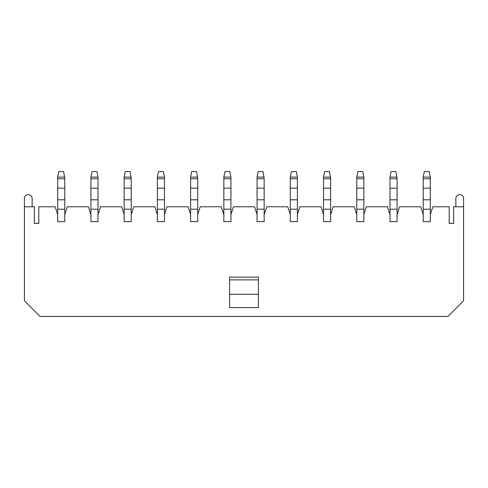 <?xml version="1.0" encoding="UTF-8"?>
<svg xmlns="http://www.w3.org/2000/svg" width="488" height="488" viewBox="0 0 488 488"><rect width="100%" height="100%" fill="white"/><g stroke="black" fill="none" stroke-linecap="round" stroke-linejoin="round"><path stroke-width="0.73" d="M34.367 223.394L34.367 206.784L24.4 206.784L24.4 300.779L40.065 316.444L447.935 316.444L463.6 300.779L463.6 206.784L453.633 206.784L453.633 223.394L449.198 223.394L449.198 206.784L432.862 206.784L430.312 214.537L430.312 221.625L423.224 221.625L423.224 214.537L420.674 206.784L399.629 206.784L397.086 214.537L397.086 221.625L389.991 221.625L389.991 214.537L387.448 206.784L366.403 206.784L363.853 214.537L363.853 221.625L356.765 221.625L356.765 214.537L354.215 206.784L333.17 206.784L330.62 214.537L330.62 221.625L323.532 221.625L323.532 214.537L320.982 206.784L299.937 206.784L297.393 214.537L297.393 221.625L290.299 221.625L290.299 214.537L287.755 206.784L266.71 206.784L264.161 214.537L264.161 221.625L257.072 221.625L257.072 214.537L254.523 206.784L233.477 206.784L230.928 214.537L230.928 221.625L223.839 221.625L223.839 214.537L221.29 206.784L200.245 206.784L197.701 214.537L197.701 221.625L190.607 221.625L190.607 214.537L188.063 206.784L167.018 206.784L164.468 214.537L164.468 221.625L157.38 221.625L157.38 214.537L154.83 206.784L133.785 206.784L131.235 214.537L131.235 221.625L124.147 221.625L124.147 214.537L121.597 206.784L100.552 206.784L98.009 214.537L98.009 221.625L90.914 221.625L90.914 214.537L88.371 206.784L67.326 206.784L64.776 214.537L64.776 221.625L57.688 221.625L57.688 214.537L55.138 206.784L38.802 206.784L38.802 223.394L34.367 223.394L38.802 223.394M229.598 294.288L258.402 294.288L258.402 307.58L229.598 307.58L229.598 277.123L258.402 277.123L258.402 279.886L229.598 279.886M463.6 206.784L463.6 198.476A3.88 3.88 0 0 0 459.72 194.596A3.88 3.88 0 0 0 455.847 198.476L455.847 206.784M449.198 223.394L453.633 223.394M24.4 206.784L24.4 198.476A3.88 3.88 0 0 1 28.28 194.596A3.88 3.88 0 0 1 32.153 198.476L32.153 206.784M258.402 294.288L258.402 279.886M57.688 178.754L64.776 178.754L63.666 171.556L58.792 171.556L57.688 177.095L57.688 214.537M57.688 209.206L64.776 209.206L64.776 214.537M64.776 178.754L64.776 209.206M64.776 177.095L57.688 177.095M57.688 188.173L64.776 188.173M57.688 199.787L64.776 199.787M90.914 177.095L92.025 171.556L96.898 171.556L98.009 177.095L90.914 177.095L90.914 178.754L98.009 178.754L98.009 177.095M90.914 214.537L90.914 178.754M98.009 214.537L98.009 209.206L90.914 209.206M98.009 209.206L98.009 199.787L90.914 199.787M98.009 199.787L98.009 178.754M98.009 188.173L90.914 188.173M124.147 178.754L131.235 178.754L130.131 171.556L125.257 171.556L124.147 177.095L124.147 214.537M124.147 209.206L131.235 209.206L131.235 214.537M131.235 178.754L131.235 209.206M131.235 177.095L124.147 177.095M124.147 188.173L131.235 188.173M124.147 199.787L131.235 199.787M157.38 177.095L158.484 171.556L163.358 171.556L164.468 177.095L157.38 177.095L157.38 178.754L164.468 178.754L164.468 177.095M157.38 214.537L157.38 178.754M164.468 214.537L164.468 209.206L157.38 209.206M164.468 209.206L164.468 199.787L157.38 199.787M164.468 199.787L164.468 178.754M164.468 188.173L157.38 188.173M190.607 178.754L197.701 178.754L196.591 171.556L191.717 171.556L190.607 177.095L190.607 214.537M190.607 209.206L197.701 209.206L197.701 214.537M197.701 178.754L197.701 209.206M197.701 177.095L190.607 177.095M190.607 188.173L197.701 188.173M190.607 199.787L197.701 199.787M223.839 177.095L224.95 171.556L229.824 171.556L230.928 177.095L223.839 177.095L223.839 178.754L230.928 178.754L230.928 177.095M223.839 214.537L223.839 178.754M230.928 214.537L230.928 209.206L223.839 209.206M230.928 209.206L230.928 199.787L223.839 199.787M230.928 199.787L230.928 178.754M230.928 188.173L223.839 188.173M257.072 178.754L264.161 178.754L263.05 171.556L258.176 171.556L257.072 177.095L257.072 214.537M257.072 209.206L264.161 209.206L264.161 214.537M264.161 178.754L264.161 209.206M264.161 177.095L257.072 177.095M257.072 188.173L264.161 188.173M257.072 199.787L264.161 199.787M290.299 177.095L291.409 171.556L296.283 171.556L297.393 177.095L290.299 177.095L290.299 178.754L297.393 178.754L297.393 177.095M290.299 214.537L290.299 178.754M297.393 214.537L297.393 209.206L290.299 209.206M297.393 209.206L297.393 199.787L290.299 199.787M297.393 199.787L297.393 178.754M297.393 188.173L290.299 188.173M323.532 178.754L330.62 178.754L329.516 171.556L324.642 171.556L323.532 177.095L323.532 214.537M323.532 209.206L330.62 209.206L330.62 214.537M330.62 178.754L330.62 209.206M330.62 177.095L323.532 177.095M323.532 188.173L330.62 188.173M323.532 199.787L330.62 199.787M356.765 177.095L357.869 171.556L362.743 171.556L363.853 177.095L356.765 177.095L356.765 178.754L363.853 178.754L363.853 177.095M356.765 214.537L356.765 178.754M363.853 214.537L363.853 209.206L356.765 209.206M363.853 209.206L363.853 199.787L356.765 199.787M363.853 199.787L363.853 178.754M363.853 188.173L356.765 188.173M389.991 178.754L397.086 178.754L395.975 171.556L391.101 171.556L389.991 177.095L389.991 214.537M389.991 209.206L397.086 209.206L397.086 214.537M397.086 178.754L397.086 209.206M397.086 177.095L389.991 177.095M389.991 188.173L397.086 188.173M389.991 199.787L397.086 199.787M423.224 177.095L424.334 171.556L429.208 171.556L430.312 177.095L423.224 177.095L423.224 178.754L430.312 178.754L430.312 177.095M423.224 214.537L423.224 178.754M430.312 214.537L430.312 209.206L423.224 209.206M430.312 209.206L430.312 199.787L423.224 199.787M430.312 199.787L430.312 178.754M430.312 188.173L423.224 188.173"/></g></svg>
